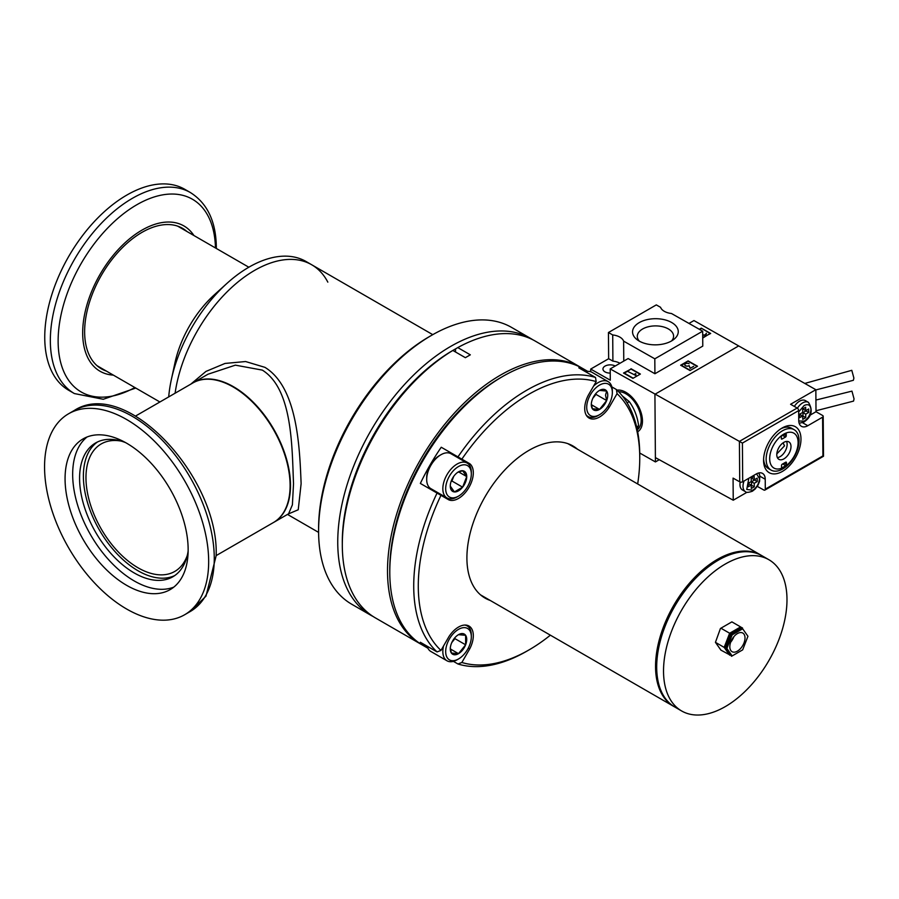 <?xml version="1.0" encoding="UTF-8"?>
<svg xmlns="http://www.w3.org/2000/svg" width="899" height="899" viewBox="0 0 899 899"><rect width="100%" height="100%" fill="white"/><g stroke="black" fill="none" stroke-linecap="round" stroke-linejoin="round"><path stroke-width="1.35" d="M342.305 544.749L342.305 542.108A156.606 90.417 -60 0 1 450.568 351.767L452.849 350.453A159.831 92.271 120 0 0 342.305 544.749A159.831 92.271 120 0 0 375.411 617.905L420.608 644.01A159.831 92.271 -60 0 1 396.111 515.936A159.831 92.271 -60 0 1 500.518 375.097A159.831 92.271 -60 0 1 580.439 367.185A159.831 92.271 -60 0 1 581.563 367.848M580.439 367.185L535.231 341.081A159.831 92.271 120 0 0 457.782 347.598L470.323 354.835A159.831 92.271 -60 0 0 467.851 356.24A159.831 92.271 -60 0 0 465.39 357.69L452.849 350.453M421.755 644.65A159.831 92.271 -60 0 1 420.608 644.01M457.782 347.598L455.512 348.924L455.512 351.992M190.757 384.176L205.961 371.411L225.02 363.443L245.596 361.533L264.947 367.354C297.344 387.188 299.67 446.623 301.12 483.684L298.232 509.767L288.208 514.014M193.027 382.862A80.584 46.523 60 0 1 193.218 382.749L207.995 374.22L235.369 365.151L262.306 370.107C292.669 388.997 291.973 447.174 293.524 483.684L292.4 504.822L288.579 513.801L273.802 522.33A80.584 46.523 60 0 1 273.611 522.443M432.767 334.653L311.672 264.744A114.162 65.908 120 0 0 230.358 288.68A114.162 65.908 120 0 0 175.103 393.211A114.162 65.908 -60 0 1 230.358 288.68A114.162 65.908 -60 0 1 311.672 264.744A114.162 65.908 -60 0 1 327.832 282.14M193.218 382.749A80.584 46.523 60 0 1 255.316 404.336A80.584 46.523 60 0 1 290.489 485.438A80.584 46.523 60 0 1 273.802 522.33M226.941 283.399L214.299 294.85A80.854 46.681 120 0 0 174.9 363.095L171.304 379.771A114.162 65.908 -60 0 1 226.941 283.399A114.162 65.908 -60 0 1 306.053 261.497L311.672 264.744M168.697 396.909A114.162 65.908 -60 0 1 171.304 379.771M233.313 387.076A80.045 46.22 -120 0 1 233.504 387.188A80.045 46.22 -120 0 1 290.107 485.224L290.107 485.662A80.584 46.523 -120 0 0 233.133 386.963A80.584 46.523 -120 0 0 192.835 382.974L135.569 416.035M216.153 555.604L273.42 522.544A80.584 46.523 -120 0 0 290.107 485.662M187.262 555.503A73.606 42.489 60 0 1 174.811 571.416A73.606 42.489 60 0 1 118.084 551.705A73.606 42.489 60 0 1 85.967 477.627A73.606 42.489 60 0 1 101.205 443.937A73.606 42.489 60 0 1 121.219 441.106M96.957 365.623A80.584 46.523 120 0 0 97.901 366.196L159.898 401.988M248.832 267.228L178.485 226.615A80.584 46.523 120 0 0 177.519 226.087M373.164 616.534A159.831 92.271 -60 0 1 370.849 615.276L351.7 604.218A159.831 92.271 -60 0 1 318.594 531.062L318.594 528.421A156.606 90.417 -60 0 1 351.037 419.282A156.606 90.417 -60 0 1 429.329 336.631L431.61 335.316A159.831 92.271 -60 0 1 511.531 327.393L530.668 338.451A159.831 92.271 -60 0 1 532.916 339.822M318.594 531.062A159.831 92.271 -60 0 1 351.7 419.676A159.831 92.271 -60 0 1 431.61 335.316M351.7 604.218L370.849 615.276A159.831 92.271 -60 0 1 370.849 430.722A159.831 92.271 -60 0 1 530.668 338.451L511.531 327.393M342.305 543.423A156.606 90.417 -60 0 1 374.737 432.97A156.606 90.417 -60 0 1 455.512 348.924M126.804 195.083A116.038 66.998 -60 0 1 184.823 189.329L190.419 192.566A116.038 66.998 -60 0 0 132.4 198.319A116.038 66.998 -60 0 0 50.344 340.44A116.038 66.998 -60 0 0 74.381 393.56L68.773 390.323A116.038 66.998 -60 0 1 50.996 297.333A116.038 66.998 -60 0 1 126.804 195.083M113.353 375.119A83.888 48.434 -60 0 1 84.551 314.684A83.888 48.434 -60 0 1 141.997 230.11A83.888 48.434 -60 0 1 193.937 235.538M102.565 368.882A81.124 46.838 -60 0 1 99.575 367.68M106.363 371.073A81.124 46.838 -60 0 1 101.43 368.848A81.124 46.838 -60 0 1 84.63 331.72A81.124 46.838 -60 0 1 120.039 250.079A81.124 46.838 -60 0 1 182.553 228.346A81.124 46.838 -60 0 1 186.947 231.504M180.609 227.323A81.124 46.838 -60 0 1 183.149 229.312M87.057 436.981A87.034 50.243 -120 0 0 78.438 507.71A87.034 50.243 -120 0 0 134.209 580.934A87.034 50.243 -120 0 0 173.754 587.148M126.613 443.196A87.034 50.243 60 0 1 183.463 519.892A87.034 50.243 60 0 1 170.125 589.632A87.034 50.243 60 0 1 126.613 585.316A87.034 50.243 60 0 1 69.751 508.62A87.034 50.243 60 0 1 83.09 438.892A87.034 50.243 60 0 1 126.613 443.196M126.613 419.507A116.038 66.998 -120 0 0 68.594 413.765A116.038 66.998 -120 0 0 50.805 506.744A116.038 66.998 -120 0 0 126.613 609.005A116.038 66.998 -120 0 0 184.632 614.759A116.038 66.998 -120 0 0 202.421 521.768A116.038 66.998 -120 0 0 126.613 419.507M125.534 442.589A77.258 44.602 -120 0 0 95.575 442.971A77.258 44.602 -120 0 0 79.584 478.335A77.258 44.602 -120 0 0 113.296 556.076A77.258 44.602 -120 0 0 172.833 576.776A77.258 44.602 -120 0 0 188.138 551.031M97.53 441.948A77.258 44.602 -120 0 0 83.382 476.144A77.258 44.602 -120 0 0 115.87 552.559A77.258 44.602 -120 0 0 174.687 575.596M725.257 564.066A87.304 50.4 120 0 0 668.227 640.998A87.304 50.4 120 0 0 681.611 710.952A87.304 50.4 120 0 0 725.257 706.625A87.304 50.4 120 0 0 782.287 629.693A87.304 50.4 120 0 0 768.915 559.74A87.304 50.4 120 0 0 725.257 564.066M768.915 559.74L762.071 555.796A87.304 50.4 120 0 0 718.425 560.122A87.304 50.4 120 0 0 661.394 637.043A87.304 50.4 120 0 0 674.778 706.996L681.611 710.952M490.213 600.453A87.832 50.715 -60 0 1 485.1 598.116A87.832 50.715 -60 0 1 485.1 496.686A87.832 50.715 -60 0 1 572.933 445.971A87.832 50.715 -60 0 1 577.518 449.242M429.846 488.91A20.947 12.092 120 0 0 432.318 489.472M637.672 483.965A156.606 90.417 120 0 0 639.751 458.108A156.606 90.417 120 0 0 617.062 393.661L609.196 407.292A20.947 12.092 -60 0 1 589.047 418.057A20.947 12.092 -60 0 1 588.306 395.234L596.172 381.603A156.606 90.417 120 0 0 461.861 459.142L469.728 463.693A20.947 12.092 -60 0 1 468.975 487.382A20.947 12.092 -60 0 1 448.837 499.878L440.971 495.338A156.606 90.417 120 0 0 440.971 650.426L448.837 636.795A20.947 12.092 -60 0 1 468.975 626.03A20.947 12.092 -60 0 1 469.728 648.853L461.861 662.484A156.606 90.417 120 0 0 529.017 649.91A156.606 90.417 120 0 0 550.368 635.177M440.971 495.338L420.35 483.426A159.831 92.271 -60 0 1 430.104 464.94A159.831 92.271 -60 0 1 441.24 447.241L461.861 459.142M587.744 371.399L582.721 368.5A159.831 92.271 120 0 0 502.799 376.411A159.831 92.271 120 0 0 422.89 460.771A159.831 92.271 120 0 0 389.784 572.157A159.831 92.271 120 0 0 422.89 645.325L427.913 648.224M461.861 662.484L457.951 663.99A159.831 92.271 120 0 0 526.735 651.224L529.017 649.91M457.951 663.99L453.411 661.361M437.06 493.079A159.831 92.271 120 0 0 437.06 651.921L420.35 642.268A159.831 92.271 120 0 0 427.868 648.123M502.799 376.411L500.518 377.726A156.606 90.417 120 0 0 389.784 569.528L389.784 572.157M468.312 648.044L469.728 648.853M437.06 651.921L440.971 650.426M452.455 454.579A20.947 12.092 120 0 0 450.736 452.725L469.728 463.693M450.736 452.725L441.24 447.241M596.172 381.603L595.52 377.468A159.831 92.271 120 0 0 457.951 456.894M595.52 377.468L578.799 367.826A159.831 92.271 -60 0 1 587.631 371.411M607.78 406.472L609.196 407.292M611.871 386.907L616.411 389.537L617.062 393.661M639.751 458.108L639.751 455.478A159.831 92.271 120 0 0 616.411 389.537M585.62 371.759A20.149 11.631 -60 0 1 592.025 372.321L608.174 381.648A20.149 11.631 -60 0 1 612.343 390.863L612.343 392.515A18.126 10.473 -60 0 1 599.521 414.72A18.126 10.473 -60 0 1 586.71 407.314A18.126 10.473 -60 0 1 599.521 385.109A18.126 10.473 -60 0 1 612.343 392.515M593.554 386.121A20.149 11.631 -60 0 1 608.174 381.648M599.521 390.413L606.645 391.054A11.631 6.72 -60 0 1 607.746 395.167A11.631 6.72 -60 0 1 606.645 400.549A11.631 6.72 -60 0 1 599.521 409.416A11.631 6.72 -60 0 1 592.407 408.775A11.631 6.72 -60 0 1 591.306 404.662A11.631 6.72 -60 0 1 592.407 399.28A11.631 6.72 -60 0 1 599.521 390.413A11.631 6.72 -60 0 1 606.645 391.054L605.544 395.167L606.645 400.549L599.521 409.416L592.407 408.775L591.317 403.999M599.521 414.72L598.105 415.54A20.149 11.631 -60 0 1 588.025 416.54A20.149 11.631 -60 0 1 586.081 414.855M591.385 404.707L599.521 409.416M592.812 398.302L595.97 394.38L606.645 400.549M595.97 394.38L595.97 393.414M439.51 455.568L440.937 454.737L439.51 455.568A18.126 10.473 120 0 0 426.688 477.774L426.688 479.414A20.149 11.631 -60 0 1 440.937 454.737L440.937 454.737A20.149 11.631 -60 0 1 451.006 453.748L467.154 463.064A20.149 11.631 -60 0 1 471.323 472.29L471.323 473.93A18.126 10.473 -60 0 1 458.501 496.136A18.126 10.473 -60 0 1 445.679 488.73A18.126 10.473 -60 0 1 458.501 466.525A18.126 10.473 -60 0 1 471.323 473.93M457.074 496.956L458.501 496.136L457.074 496.956A20.149 11.631 -60 0 1 447.005 497.956L430.857 488.64A20.149 11.631 -60 0 1 426.688 479.414M447.005 497.956A20.149 11.631 -60 0 1 443.915 481.819A20.149 11.631 -60 0 1 457.074 464.064A20.149 11.631 -60 0 1 467.154 463.064M454.388 475.481A11.631 6.72 -60 0 1 458.501 471.84A11.631 6.72 -60 0 1 462.614 470.739A11.631 6.72 -60 0 1 466.727 476.582A11.631 6.72 -60 0 1 462.614 487.179A11.631 6.72 -60 0 1 454.388 491.933A11.631 6.72 -60 0 1 450.275 486.078A11.631 6.72 -60 0 1 454.388 475.481M450.275 486.078L454.388 491.933L462.614 487.179L466.727 476.582L462.614 470.739L457.4 472.469M451.084 481.504L451.927 481.01L462.614 487.179M458.591 471.885L466.727 476.582M451.927 481.01L453.748 476.324M458.501 658.978A18.126 10.473 -60 0 1 445.679 651.573A18.126 10.473 -60 0 1 458.501 629.367A18.126 10.473 -60 0 1 471.323 636.773A18.126 10.473 -60 0 1 458.501 658.978L457.074 659.799A20.149 11.631 -60 0 1 447.005 660.799L430.857 651.472A20.149 11.631 -60 0 1 427.171 646.212M447.005 660.799A20.149 11.631 -60 0 1 442.836 651.573A20.149 11.631 -60 0 1 443.578 645.898M471.323 636.773L471.323 635.121A20.149 11.631 -60 0 0 467.154 625.906L465.693 625.063M451.792 642.56L454.939 638.638L465.626 644.808L458.501 653.674L451.377 653.034A11.631 6.72 -60 0 1 450.275 648.921A11.631 6.72 -60 0 1 451.377 643.538A11.631 6.72 -60 0 1 458.501 634.672A11.631 6.72 -60 0 1 465.626 635.312A11.631 6.72 -60 0 1 465.626 644.808A11.631 6.72 -60 0 1 458.501 653.674A11.631 6.72 -60 0 1 451.377 653.034L450.275 647.651M464.716 625.052A20.149 11.631 -60 0 1 467.154 625.906M465.626 644.808L465.626 635.312L458.501 634.672M458.501 653.674L450.365 648.966M454.939 638.638L454.939 637.672M730.685 642.178A10.743 6.203 120 0 0 733.887 636.627M745.013 637.975A10.743 6.203 -60 0 1 740.327 648.786A10.743 6.203 -60 0 1 732.044 651.674A10.743 6.203 -60 0 1 729.819 646.752A10.743 6.203 -60 0 1 734.505 635.941A10.743 6.203 -60 0 1 742.788 633.053A10.743 6.203 -60 0 1 745.013 637.975M732.157 655.933L742.675 649.853L747.946 636.29L742.675 628.794L732.157 634.874L726.886 648.437L732.157 655.933L731.55 656.281L726.066 648.471L726.886 648.437M747.946 636.29L742.675 628.794M731.55 656.281L724.931 647.819L726.066 648.471L731.55 634.346L732.157 634.874M731.55 634.346L742.518 628.008L741.383 627.356L730.415 633.683L731.55 634.346M724.931 647.819L730.415 633.683L724.931 647.819M729.651 655.18L724.167 647.381L715.435 642.336L720.436 628.48L715.435 642.336L720.919 650.134L729.977 654.989M730.258 633.784L729.651 633.244L740.619 626.918L731.887 621.872L720.919 628.199L729.651 633.244L724.167 647.381L724.987 647.347M741.057 627.536L740.619 626.918L740.776 627.704M637.099 428.924L638.627 425.766C637.413 416.63 634.289 408.573 629.255 401.595L622.344 395.953M618.669 391.75A21.576 12.462 60 0 1 641.178 420.249A21.576 12.462 60 0 1 637.279 429.767M629.255 401.595L627.12 402.819M638.627 425.766L636.649 426.913M671.632 340.89A18.149 10.383 -0.4 0 0 673.587 336.147A18.149 10.383 -0.4 0 0 668.272 328.877A18.149 10.383 -0.4 0 0 648.46 326.73A18.149 10.383 -0.4 0 0 637.29 336.417A18.149 10.383 -0.4 0 0 639.324 341.137M617.051 390.144A23.475 13.552 60 0 1 625.356 392.02A23.475 13.552 60 0 1 625.715 392.222A23.475 13.552 60 0 1 642.459 421.631A23.475 13.552 60 0 1 637.672 431.767M654.809 358.825L702.67 331.192L671.486 313.504A13.957 7.99 179.6 0 1 664.383 311.357A13.957 7.99 179.6 0 1 660.574 307.312L656.304 304.896L608.443 332.518L612.713 334.945A13.957 7.99 179.6 0 1 623.625 341.137L654.809 358.825L654.921 373.737L628.154 358.555L610.207 368.916L610.286 380.187L590.699 369.073L590.722 371.737M610.241 373.096A7.192 4.113 179.6 0 1 605.061 371.916A7.192 4.113 179.6 0 1 602.948 369.028A7.192 4.113 179.6 0 1 607.364 365.196A7.192 4.113 179.6 0 1 615.208 366.028M639.256 341.103A22.846 13.069 179.6 0 1 637.121 339.698A22.846 13.069 179.6 0 1 640.448 321.966A22.846 13.069 179.6 0 1 671.564 322.449A22.846 13.069 179.6 0 1 673.812 339.429A22.846 13.069 179.6 0 1 639.256 341.103M689.016 363.702A2.45 1.405 -0.4 0 0 686.342 363.421A2.45 1.405 -0.4 0 0 684.836 364.724A2.45 1.405 -0.4 0 0 685.555 365.713A2.45 1.405 -0.4 0 0 689.128 365.623L690.196 368.287L693.736 366.309L690.14 368.388L689.084 365.724A2.54 1.45 179.6 0 1 685.488 365.747A2.54 1.45 179.6 0 1 684.746 364.724A2.54 1.45 179.6 0 1 686.308 363.376A2.54 1.45 179.6 0 1 689.084 363.668L689.016 363.702M702.692 334.664A1.697 0.966 -0.4 0 0 702.771 334.709A1.697 0.966 -0.4 0 0 705.074 334.743A2.967 1.697 -0.4 0 0 706.097 333.45A2.967 1.697 -0.4 0 0 706.097 333.417L706.378 333.259A3.259 1.865 179.6 0 1 706.4 333.45A3.259 1.865 179.6 0 1 705.164 334.922A1.989 1.135 179.6 0 1 702.692 334.934M746.979 492.281L733.236 500.215L655.393 457.602L654.921 394.279L738.675 345.924L654.921 394.279L655.427 461.929L659.248 459.715M809.898 415.259L816.011 411.731L815.842 389.705L693.961 320.561L688.982 323.426M639.728 453.017L655.427 461.929M816.011 411.731L822.585 415.462A2.113 1.214 179.6 0 1 823.203 416.304A2.113 1.214 179.6 0 1 822.585 417.17L807.796 425.71A12.687 7.394 -60.4 0 1 801.459 426.34A12.687 7.394 -60.4 0 1 798.75 420.485L798.672 410.596L742.405 443.083L610.207 368.916M702.67 331.192L702.782 346.104L654.921 373.737M688.128 360.904L697.512 366.23L690.039 370.545L680.644 365.219L688.128 360.904L681.251 365.567M699.31 329.281L701.287 328.146L710.682 333.473L702.715 337.507M630.997 368.725L640.38 374.051L632.907 378.367L623.513 373.04L630.997 369.073M590.699 369.073L608.645 358.712L608.443 332.518M619.984 363.263A13.957 7.99 -0.4 0 0 612.904 361.128L608.645 358.712M623.771 361.083L623.625 341.137M703.198 337.788L710.075 333.473L701.287 328.146M612.713 334.945L612.904 361.128M690.039 370.545L696.916 366.578M696.916 366.23L688.128 361.241M681.24 365.219L690.039 370.208M701.287 328.483L699.602 329.45M632.907 378.367L639.785 374.4M639.785 374.051L630.997 369.062L624.12 373.377M624.108 373.04L632.907 378.029M627.929 371.523L635.29 375.186L635.11 373.669L635.75 373.647L635.975 375.568L627.929 371.523M706.108 334.226L706.097 333.484L706.108 334.226M635.863 375.636L635.75 373.647M816 410.753L853.533 401.111L854.05 398.909L851.949 391.132L815.921 400.044M815.842 389.941L853.376 380.299L853.893 378.097L851.791 370.321L804.796 383.435M744.046 481.021A11.631 6.776 -60.4 0 0 745.507 491.708L742.439 489.966A11.631 6.776 -60.4 0 1 740.203 482.033M782.119 428.014A26.442 15.395 -60.4 0 1 800.975 438.903A26.442 15.395 -60.4 0 1 782.445 471.379A26.442 15.395 -60.4 0 1 763.577 460.299A26.442 15.395 -60.4 0 1 781.782 428.216A26.442 15.395 -60.4 0 1 782.119 428.014M794.075 429.643A23.262 13.552 -60.4 0 1 797.863 448.365A23.262 13.552 -60.4 0 1 782.737 468.963A23.262 13.552 -60.4 0 1 771.117 470.121A23.262 13.552 -60.4 0 1 767.33 451.399A23.262 13.552 -60.4 0 1 782.456 430.801A23.262 13.552 -60.4 0 1 794.075 429.643L791.513 428.194A23.262 13.552 119.6 0 0 780.658 428.924M794.334 406.415A11.631 6.776 -60.4 0 1 799.571 401.179A11.631 6.776 -60.4 0 1 805.392 400.606L808.459 402.347A11.631 6.776 -60.4 0 0 802.638 402.921A11.631 6.776 -60.4 0 0 797.402 408.168M763.611 458.973A23.262 13.552 119.6 0 0 768.555 468.66L771.117 470.121M784.018 467.098A20.093 11.698 -60.4 0 1 769.69 458.816A20.093 11.698 -60.4 0 1 783.771 434.138A20.093 11.698 -60.4 0 1 798.098 442.409A20.093 11.698 -60.4 0 1 784.018 467.098M777.377 457.602A10.046 5.855 119.6 0 0 780.096 456.67A10.046 5.855 119.6 0 0 786.546 441.431M783.827 442.375A10.046 5.855 -60.4 0 1 788.85 441.881A10.046 5.855 -60.4 0 1 790.491 449.961A10.046 5.855 -60.4 0 1 783.95 458.85A10.046 5.855 -60.4 0 1 778.939 459.355A10.046 5.855 -60.4 0 1 777.298 451.276A10.046 5.855 -60.4 0 1 783.827 442.375M798.672 410.596A2.113 1.225 -120 0 0 797.177 408.022L739.416 441.375L739.72 481.83A2.113 1.214 -0.4 0 0 742.698 481.808L756.171 474.02A12.687 7.394 -60.4 0 1 762.509 473.391A12.687 7.394 -60.4 0 1 765.229 479.246L765.296 489.135A2.113 1.225 60 0 1 764.858 490.112A2.113 1.225 60 0 1 763.835 490.022L757.284 486.381M822.585 417.17L822.911 455.917L765.296 489.135M739.72 481.83L733.067 478.122L733.236 500.215M815.842 389.705L790.581 404.28L797.177 408.022M754.272 486.775L751.283 488.505L751.261 485.033L748.271 486.764L748.238 483.291L751.227 481.572L751.204 478.099L754.194 476.369L754.227 479.841L757.216 478.111L757.239 481.583L754.25 483.314L754.272 486.775L751.542 485.224L751.508 481.752L754.25 483.314M805.74 417.653L802.751 419.383L802.728 415.911L799.739 417.642L799.705 414.169L802.706 412.439L802.672 408.966L805.661 407.247L805.695 410.708L808.684 408.989L808.707 412.45L805.718 414.181L805.74 417.653L803.009 416.102L802.976 412.63L805.718 414.181M751.261 485.033L748.238 483.64M751.508 481.752L754.497 480.032L757.239 481.583M751.485 477.942L754.227 479.841M785.737 465.671L782.299 467.649A1.056 0.618 -60.4 0 1 781.534 467.222L781.523 465.48A1.056 0.618 -60.4 0 1 782.265 464.187L785.704 462.198A1.056 0.618 -60.4 0 1 786.456 462.637L786.479 464.367A1.056 0.618 -60.4 0 1 785.737 465.671L782.692 463.94M782.074 439.038A1.056 0.618 -60.4 0 1 781.321 438.6L781.31 436.869A1.056 0.618 -60.4 0 1 782.051 435.566L785.49 433.576A1.056 0.618 -60.4 0 1 786.243 434.015L786.254 435.745A1.056 0.618 -60.4 0 1 785.512 437.049L782.074 439.038L781.321 438.611M802.728 415.911L799.717 414.518M802.976 412.63L805.976 410.899L808.707 412.45M802.953 408.809L805.695 410.708M776.815 453.894L784.524 445.837L783.074 442.859M134.872 387.536A111.262 64.234 -60 0 1 58.132 341.024A111.262 64.234 -60 0 1 136.805 204.758A111.262 64.234 -60 0 1 215.457 247.967M74.19 410.528C126.085 376.557 219.187 477.538 216.153 555.762L205.972 596.161L190.228 611.522A116.038 66.998 -120 0 0 214.265 558.391A116.038 66.998 -120 0 0 132.209 416.271A116.038 66.998 -120 0 0 74.19 410.528L68.594 413.765M480.516 594.846L673.632 706.344A87.304 50.4 -60 0 1 655.551 666.384A87.304 50.4 -60 0 1 693.657 578.529A87.304 50.4 -60 0 1 760.936 555.133L567.82 443.634M756.553 473.818L759.475 478.549C759.082 483.505 756.857 487.404 752.8 490.247L746.766 489.427L748.845 478.257M798.683 411.967L804.156 405.505C808.212 403.662 810.482 404.966 810.943 409.427C810.55 414.383 808.325 418.282 804.268 421.114L798.761 421.002M759.981 476.279L765.229 479.246M742.405 443.083L742.698 481.808M807.796 425.71L802.549 422.732M781.534 467.222L782.299 467.649M784.186 463.075L786.479 464.367M785.704 462.198L786.456 462.637M782.478 435.318L785.512 437.049M783.973 434.453L786.254 435.745M785.49 433.588L786.243 434.015M287.489 514.419L318.606 532.388M190.419 192.566C207.59 203.432 216.232 222.019 216.344 248.326L216.344 248.472M135.76 388.053L103.273 399.28L74.381 393.56M190.228 611.522L184.632 614.759M673.632 706.344L674.216 706.67M761.509 555.47L760.936 555.133M588.025 416.54L586.575 415.698M745.507 491.708C746.069 492.731 748.35 492.573 752.362 491.225L755.205 488.977L758.093 485.022L759.61 481.223L759.767 475.245L758.689 472.986M799.155 423.272L803.83 422.103C811.673 416.878 813.213 410.292 808.459 402.347M823.203 416.304L823.506 456.254L764.858 490.112"/></g></svg>
